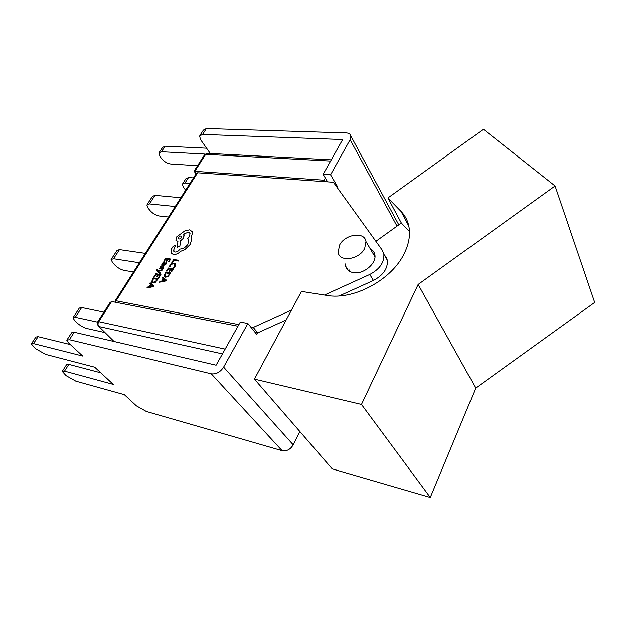 <?xml version="1.0" encoding="UTF-8"?>
<svg xmlns="http://www.w3.org/2000/svg" width="626" height="626" viewBox="0 0 626 626"><rect width="100%" height="100%" fill="white"/><g stroke="black" fill="none" stroke-linecap="round" stroke-linejoin="round"><path stroke-width="0.94" d="M111.444 259.015L117.046 250.455L119.503 249.625L145.365 253.405M119.503 249.625L113.533 258.757L139.387 262.779M113.533 258.757L111.092 259.547L112.563 262.568L114.832 265.041C117.672 267.85 120.787 269.649 124.175 270.44L133.526 271.974M73.25 317.343L79.306 308.086L81.654 307.53L75.276 317.288L72.952 317.797L74.69 320.59L77.154 322.961C80.206 325.676 83.43 327.515 86.834 328.486L104.644 332.508M75.276 317.288L97.523 322.124M81.654 307.53L103.893 312.131M147.243 204.334L152.431 196.407L154.99 195.335L149.387 203.904L146.844 204.945L148.088 208.153L150.177 210.712C152.822 213.599 155.827 215.352 159.207 215.986L168.55 217.019M149.387 203.904L175.249 206.517M154.99 195.335L180.844 197.738M325.324 178.003L324.088 180.21L324.964 181.673M237.974 326.216L111.616 301.505L98.728 321.67L225.149 349.089M330.606 161.046L205.664 154.348L194.819 171.313L324.088 180.21M97.781 321.694L109.91 302.734L111.616 301.505M196.353 173.402L194.819 171.313L194.044 171.148M255.072 332.351L257.669 332.868L256.785 334.472L247.888 323.501L240.314 322.054L216.119 365.193L74.22 332.234L69.384 339.691L66.794 340.192L68.797 343.134L82.702 356.037L33.483 343.572L31.3 343.909L35.549 348.666L45.675 354.394L94.722 367.188L113.267 384.403L64.517 371.124L62.24 371.39L66.09 375.655L75.809 381.148L124.363 394.693L136.39 405.859L146.335 411.485L282.107 450.689L211.275 373.832L69.384 339.691M211.275 373.832C216.166 374.418 220.282 372.18 223.623 367.126L293.218 444.851L299.846 431.533M247.888 323.501L223.623 367.126M327.609 181.853L323.149 174.341L342.665 139.543L202.581 134.418L199.561 135.983L200.617 139.7L210.297 153.48M293.218 444.851C290.394 449.507 286.692 451.456 282.107 450.689M31.566 343.517L35.893 337.038L38.1 336.663L70.339 344.566M67.146 339.66L71.614 332.774L74.22 332.234M62.483 371.015L66.552 364.676L68.844 364.371L100.794 372.822M397.025 226.142L350.13 139.684L350.904 136.085C350.458 134.136 348.94 133.088 346.366 132.939L206.4 128.533L202.581 134.418M350.13 139.684L330.583 174.818L323.149 174.341M159.34 152.29L162.58 147.439L165.154 146.202L206.588 148.206M200.14 135.083L203.364 130.13L206.4 128.533M182.792 183.52L185.867 178.731L188.512 177.541L193.481 177.909M337.25 187.628L337.657 186.892L330.583 174.818M165.154 146.202L161.453 151.742L205.14 154.074M161.453 151.742L158.887 152.955L160.037 156.5L161.711 158.699C164.309 161.727 167.298 163.496 170.687 163.989L197.558 165.702M188.512 177.541L185.014 182.995L189.991 183.395M185.014 182.995L182.377 184.161L183.418 187.291L185.672 190.163M337.657 186.892L336.678 186.822M418.137 284.47L361.468 404.435L254.438 379.137L301.458 291.426L326.662 295.409C353.565 300.511 392.283 279.658 404.49 252.998C408.473 244.703 410.085 236.785 409.31 229.265C408.496 222.23 405.758 216.306 401.094 211.494L387.893 197.941L483.452 129.269L555.09 185.969L594.7 302.452L475.729 388.104L418.137 284.47L555.09 185.969M364.723 248.303L365.975 241.566C364.708 231.158 344.746 234.155 339.472 245.329L338.212 252.583C339.707 262.576 359.559 259.532 364.723 248.303M409.474 231.55L401.336 223.044L375.89 241.331M401.336 223.044L387.893 197.941M475.729 388.104L430.281 497.467L361.468 404.435M430.281 497.467L332.203 468.866L254.438 379.137M349.144 269.9L349.214 271.144M345.403 263.969L345.63 266.152C346.608 269.79 349.277 271.974 353.651 272.701C363.659 274.524 376.922 263.225 374.833 254.696C374.301 252.012 372.76 250.032 370.216 248.757M339.315 295.918L373.425 280.479C383.245 275.291 387.893 268.57 387.369 260.314L385.608 256.05M250.658 326.913L253.264 327.414L257.669 332.868L286.152 319.98M374.943 255.486L373.785 254.813M324.471 295.065L369.77 274.485C379.661 269.243 384.356 262.49 383.855 254.219L382.095 249.954L333.392 182.26L197.62 172.776L116.084 300.793L238.866 324.62M253.264 327.414L291.473 310.058M115.121 300.856L196.376 173.371L197.62 172.776M116.084 300.793L114.949 301.122L115.567 302.28M171.821 262.466L172.408 262.568L173.809 260.338L178.347 261.05L178.786 260.314L173.668 259.516L171.821 262.466L172.408 262.568M172.4 262.56L173.801 260.33L178.332 261.042L178.786 260.314M169.936 265.33L169.255 266.934L169.896 267.052L170.46 265.541L171.892 264.172L173.699 263.859L174.873 264.696L174.482 266.324L173.347 267.607L174.051 267.732L175.092 266.426L175.632 264.227L174.138 263.092L171.837 263.515L169.936 265.33M169.255 266.934L169.896 267.052M169.889 267.044L170.452 265.534L171.907 264.188L173.707 263.867L174.677 264.329M173.347 267.607L174.051 267.732M174.036 267.717L175.084 266.418L175.35 263.687M168.918 271.168L169.505 271.261L170.765 269.235L172.408 269.509L171.047 271.7L171.641 271.809L173.457 268.875L168.339 268.03L166.446 271.081L167.025 271.175L168.472 268.867L170.178 269.149L168.918 271.168L169.513 271.277L170.781 269.25L172.408 269.516M166.438 271.066L167.017 271.168L168.464 268.859L170.178 269.141M171.047 271.7L171.641 271.809L173.457 268.875M165.765 272.138L164.122 276.027L165.491 277.216L167.846 276.669L170.882 272.999L165.765 272.138M169.834 273.64L165.89 272.967L164.849 275.573L165.953 276.442L167.791 276.058L169.834 273.64L165.898 272.975L165.068 276.011M164.435 276.692L165.499 277.224L167.854 276.676L170.898 273.014M159.458 282.216L165.937 280.941L166.43 280.151L162.674 277.075L162.165 277.889L163.214 278.687L161.727 281.066L159.966 281.403L159.466 282.232L165.945 280.957L166.43 280.151M163.652 279.016L162.447 280.941L165.53 280.425L163.652 279.016L162.463 280.933M165.53 280.425L163.66 279.032M162.165 277.889L163.214 278.687M163.754 261.245L164.333 261.339L165.765 259.07L167.455 259.336L166.203 261.324L166.79 261.425L168.042 259.438L169.646 259.688L168.3 261.832L168.895 261.934L170.695 259.062L165.64 258.264L163.754 261.245L164.341 261.347L165.773 259.078L167.455 259.344M166.203 261.324L166.79 261.425L168.034 259.422L169.654 259.68M168.3 261.832L168.895 261.934L170.695 259.062M165.906 264.266L166.438 262.842L165.82 262.74L165.436 264.117L164.043 264.782L164.834 262.388L164.302 262.067L162.455 263.163L162.314 264.508L161.32 265.111L163.629 265.494L165.921 264.282L166.446 262.85M164.239 263.045L163.355 262.92L162.721 264.344L163.566 264.704L164.239 263.045M161.32 265.111L163.644 265.502L165.921 264.282M164.059 264.79L164.779 262.302M164.184 262.92L162.87 263.436L162.783 264.438M160.209 268.108L161.508 266.199L160.843 266.081L159.567 268.664L160.733 268.789L162.94 267.232L162.04 269.055L162.666 269.164L163.425 268.241L163.832 267.075L163.339 266.496L160.178 268.069L161.508 266.199M159.63 268.75L160.741 268.797L163.104 267.318M162.04 269.055L162.666 269.164M162.658 269.157L163.707 266.684M156.774 270.878L159.959 273.609L160.42 272.873L158.167 271.152L161.899 270.526L162.384 269.728L157.799 270.706L157.212 270.119L157.627 269.102L156.719 269.446L156.962 271.066L159.959 273.609L160.412 272.866M158.519 271.113L161.891 270.518L162.384 269.728M157.282 270.229L157.627 269.102M153.957 276.778L154.536 276.888L155.991 274.579L157.674 274.869L156.406 276.888L156.993 276.997L158.268 274.97L159.873 275.244L158.503 277.428L159.09 277.545L160.929 274.618L155.874 273.742L153.957 276.778L154.528 276.88L155.984 274.571L157.682 274.861M156.406 276.888L156.993 276.997M156.985 276.989L158.261 274.963L159.873 275.237M158.503 277.428L159.09 277.545M159.082 277.529L160.921 274.611M153.284 277.85L151.609 281.739L152.947 282.936L155.279 282.404L158.323 278.734L153.284 277.85M157.282 279.368L153.393 278.68L152.439 281.59L153.417 282.162L155.232 281.794L157.282 279.368M151.93 282.436L152.955 282.952L155.287 282.412L158.323 278.734M157.275 279.376L153.401 278.695L152.556 281.755M146.922 287.929L153.339 286.677L153.839 285.886L150.162 282.788L149.653 283.601L150.678 284.4L149.176 286.786L147.431 287.115L146.922 287.929L153.347 286.685L153.847 285.894M152.955 286.145L151.109 284.752L149.888 286.661L152.947 286.152L151.101 284.736L149.911 286.653M149.653 283.601L150.678 284.4M171.508 253.46L173.512 254.508C175.961 254.649 178.355 253.585 180.687 251.308L184.889 249.602L190.124 244.531L191.619 239.641L191.079 237.708L192.738 232.152L189.741 229.812L184.819 230.916L176.446 237.066L175.914 240.314L177.933 241.464L177.166 247.286L179.842 246.347L180.593 240.783L183.637 238.044L184.161 234.836L183.543 234.108L188.301 232.238L190.03 233.388L189.506 236.573L187.675 238.553L188.669 239.688L187.902 244.257C185.734 247.301 183.074 248.913 179.936 249.093L179.732 249.406C178.402 251.245 176.822 252.129 174.998 252.051L173.684 251.19L173.965 248.819L175.421 245.807L174.904 245.47L173.089 246.433L171.634 248.733L171.008 252.528L173.504 254.5C175.969 254.657 178.363 253.6 180.695 251.316L184.897 249.617L190.132 244.539L191.626 239.648L191.086 237.724L192.745 232.16L192.205 231.08M181.517 236.307C180.601 235.752 179.631 236.096 178.613 237.332L178.394 238.576C179.232 239.335 180.233 239.038 181.399 237.7L181.603 236.44C180.757 235.697 179.756 235.986 178.606 237.324L178.488 238.725M173.871 251.472L173.973 248.827L175.35 245.705M187.675 238.553L188.34 239.155M183.551 234.116L188.309 232.246L189.803 233.021M177.166 247.286L179.85 246.362L180.601 240.791L183.645 238.06L183.934 234.476M176.149 240.674L177.933 241.472M222.457 353.886L98.885 326.514L114.057 341.483M98.885 326.514C97.789 325.144 97.734 323.532 98.728 321.67L97.625 321.936L98.008 325.958L98.885 326.514M194.099 171.117L204.42 154.974L207.339 153.323L204.647 154.614M38.1 336.663L33.483 343.572M68.844 364.371L64.517 371.124M408.809 226.096L401.094 211.494M369.77 274.485L373.425 280.479M98.329 326.279L113.658 341.389M331.279 159.841L207.339 153.323M196.048 173.879L194.099 171.219M350.904 136.085L398.801 224.867M374.966 256.816L365.975 241.566M345.63 266.152L348.447 270.596M383.855 254.219L387.369 260.314"/></g></svg>
